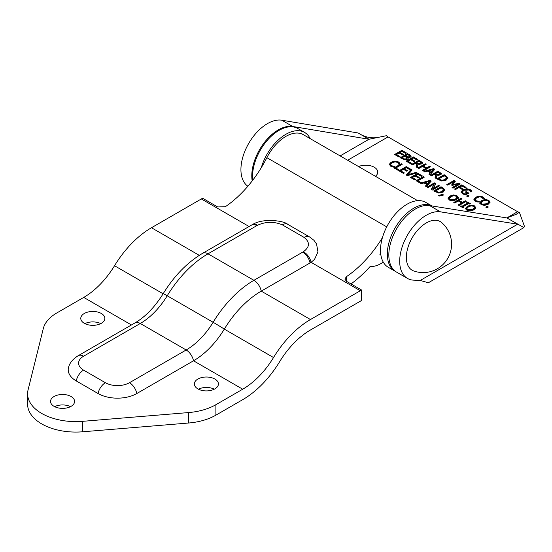 <?xml version="1.0" encoding="UTF-8"?>
<svg xmlns="http://www.w3.org/2000/svg" width="552" height="552" viewBox="0 0 552 552"><rect width="100%" height="100%" fill="white"/><g stroke="black" fill="none" stroke-linecap="round" stroke-linejoin="round"><path stroke-width="0.83" d="M100.74 323.624A12.034 6.948 0 0 0 84.891 323.624M84.304 323.306A12.034 6.948 180 0 1 80.778 318.394A12.034 6.948 180 0 1 92.812 311.445A12.034 6.948 180 0 1 104.852 318.394A12.034 6.948 180 0 1 97.421 324.811A12.034 6.948 180 0 1 84.304 323.306M214.307 389.188A12.034 6.948 0 0 0 198.451 389.188M197.871 388.877A12.034 6.948 180 0 1 194.345 383.964A12.034 6.948 180 0 1 206.379 377.016A12.034 6.948 180 0 1 218.419 383.964A12.034 6.948 180 0 1 210.988 390.381A12.034 6.948 180 0 1 197.871 388.877M70.49 406.658A12.034 6.948 0 0 0 54.634 406.658M54.048 406.341A12.034 6.948 180 0 1 50.529 401.428A12.034 6.948 180 0 1 62.562 394.48A12.034 6.948 180 0 1 74.596 401.428A12.034 6.948 180 0 1 67.165 407.845A12.034 6.948 180 0 1 54.048 406.341M304.117 237.415C310.12 242.224 309.865 247.006 303.358 251.746A17.036 9.839 180 0 1 302.71 252.14L253.913 280.312A85.098 49.135 120 0 0 213.113 322.278A56.194 32.444 -60 0 1 186.176 349.982A10.709 6.182 60 0 1 193.51 360.794L136.82 393.528A27.414 15.829 180 0 1 98.056 393.528L76.252 380.935A10.709 6.182 -60 0 1 83.587 370.13A17.036 9.839 180 0 1 83.587 356.219A10.709 6.182 60 0 0 78.232 355.688L134.923 322.954C145.438 316.779 154.864 307.015 163.206 293.671C174.163 275.862 187.314 262.4 202.66 253.285L252.575 224.498A10.709 5.83 62.7 0 1 252.595 224.492A10.709 5.83 62.7 0 1 257.494 225.271C265.705 221.511 273.978 221.366 282.313 224.83L304.117 237.415A10.709 6.182 -60 0 1 309.472 236.884L313.936 240.306L316.544 243.956L317.966 251.926L314.53 259.378L311.08 262.317A27.414 15.829 180 0 1 310.045 262.952L261.248 291.125A77.052 44.484 120 0 0 224.312 329.116A64.246 37.094 -60 0 1 193.51 360.794L242.721 389.208L215.894 404.699A48.141 27.793 180 0 1 188.68 412.558L82.669 421.328A48.224 27.841 180 0 1 27.6 393.769A48.224 27.841 180 0 1 28.09 389.822L43.284 328.612A48.141 27.793 180 0 1 56.897 312.901L83.731 297.411A64.246 37.094 -60 0 0 114.526 265.733A77.052 44.484 120 0 1 151.469 227.741L201.328 198.955A85.657 49.452 -60 0 0 202.563 198.223L217.674 206.952L225.313 206.717A85.657 49.452 -60 0 0 266.878 157.672L386.731 226.865M417.65 200.666L303.331 134.667A34.907 20.155 120 0 0 266.878 157.672M346.449 276.655L344.869 279.05L346.449 281.292L346.449 276.655A85.657 49.452 120 0 0 382.419 237.65M27.6 393.769L27.6 404.223A48.224 27.841 0 0 0 82.669 431.788L188.68 423.011A48.141 27.793 0 0 0 215.894 415.152L242.721 399.662A77.052 44.484 -60 0 0 279.664 361.67A64.246 37.094 120 0 1 310.459 329.992L360.325 301.206A98.463 56.849 -60 0 0 361.56 300.474L361.56 290.021L346.449 281.292M383.254 262.09A29.953 17.291 -60 0 1 370.199 266.443A98.463 56.849 -60 0 1 351.031 283.942M380.694 253.554A98.463 56.849 -60 0 1 379.9 254.631L380.776 254.279M242.721 389.208A64.246 37.094 120 0 0 273.523 357.53A77.052 44.484 -60 0 1 310.459 319.532L360.325 290.745A85.657 49.452 120 0 0 361.56 290.021M379.969 254.541L380.39 254.782M76.252 380.935A27.414 15.829 180 0 1 68.676 366.88C69.89 362.629 73.071 358.903 78.232 355.688M465.55 208.994L467.482 206.876L471.153 205.765L474.478 206.545L475.838 208.47M466.875 208.58L467.744 209.739L472.898 209.311L474.499 207.697L473.644 206.331L471.277 205.834L468.489 206.758L466.875 208.58L467.744 210.436L472.898 210.008L474.499 207.966M471.153 205.061L474.478 205.848L475.838 207.766L473.906 209.891L470.235 211.002L466.902 210.222L465.55 208.297L467.482 206.179L471.153 205.061L471.153 205.765M425.799 168.388L422.452 166.456L418.899 168.512L417.933 167.953L425.199 163.758L426.165 164.31L423.315 165.959L426.661 167.891L429.511 166.242L430.477 166.801L423.212 170.996L422.245 170.444L425.799 168.388L425.799 169.084L422.846 170.789M418.533 168.298L425.199 164.455L425.557 164.662M425.199 163.758L425.199 164.455M429.511 166.242L429.87 167.152M426.661 167.891L426.661 168.588L429.511 166.945M423.315 165.959L423.315 166.656L426.661 168.588M429.38 174.563L430.339 172.769L427.565 171.168L424.874 171.962L423.895 171.396L433.617 168.615L434.803 169.298L429.987 174.915L428.966 174.322L430.339 172.769M424.709 171.865L433.617 169.312L434.403 169.768M430.898 172.838L433.196 170.216L433.196 169.512L428.656 170.844L428.656 171.548L430.898 172.838L430.898 172.141L433.196 169.512M428.656 170.844L430.898 172.141M433.617 168.615L433.617 169.312M401.89 150.296L406.438 152.925L405.582 153.421L402.001 151.351L400.007 152.504L403.346 154.429L402.484 154.926L399.144 153.001L396.446 154.553L400.034 156.623L399.172 157.12L394.625 154.498L401.89 150.296L401.89 151L405.83 153.277M395.232 154.843L401.89 151M400.007 152.504L400.007 153.201L402.739 154.781M396.446 154.553L396.446 155.257L399.427 156.975M437.488 179.241L444.146 175.391L447.879 178.351M438.681 178.965L441.911 180.269L445.243 179.517L446.499 177.523L444.277 175.736L438.681 178.965L438.681 179.662L441.911 180.973L445.243 180.214L446.499 178.22M441.911 180.269L441.911 180.973M446.582 178.627L446.499 177.523M444.146 174.694L447.831 177.489L446.237 180.104L441.71 181.008L436.88 178.889L444.146 174.694L444.146 175.391M407.5 153.539L411.04 155.919L410.453 157.134L407.838 157.458L408.225 158.231L407.397 159.293L404.995 159.804L400.234 157.734L407.5 153.539L407.5 154.236L411.143 156.285M400.835 158.079L407.5 154.236M402.022 157.817L404.761 159.045L406.348 158.734L406.886 157.741L404.706 156.264L402.022 157.817L402.022 158.514L404.761 159.742L406.348 159.431L406.886 158.438M405.513 155.795L407.962 156.934L409.308 156.63L409.694 155.975L408.563 155.105L407.638 154.567L405.513 155.795L405.513 156.499L407.962 157.63M407.838 157.458L408.142 158.576M406.976 158.741L406.886 157.741M404.761 159.045L404.761 159.742M408.88 157.534L409.694 155.975M409.308 157.327L409.694 156.671L409.308 157.327M486.388 207.476L487.174 207.021L487.733 207.345M487.174 206.324L488.341 207L486.947 207.8L485.781 207.124L487.174 206.324L487.174 207.021M413.393 156.934L417.94 159.562L417.077 160.059L413.496 157.989L411.502 159.142L414.842 161.067L413.986 161.564L410.647 159.638L407.949 161.198L411.53 163.261L410.667 163.758L406.12 161.136L413.393 156.934L413.393 157.637L417.333 159.914M406.727 161.481L413.393 157.637M411.502 159.142L411.502 159.838L414.241 161.419M407.949 161.198L407.949 161.895L410.923 163.613M390.678 164.386L391.541 165.717L394.728 166.469L393.576 167.139L390.692 166.193L389.305 164.289L391.195 162.143L394.873 161.074L398.233 161.853L399.324 162.702L399.869 163.509L398.703 164.179L397.406 162.329L395.053 161.833L392.203 162.73L390.678 164.386L390.671 165.227L391.541 166.414L393.686 167.07M389.305 164.993L391.195 162.847L394.873 161.77L398.233 162.557L399.869 164.206M393.307 166.325L393.307 167.021M399.324 162.702L399.324 163.406M416.691 163.896L415.587 163.261L412.696 164.931L411.73 164.372L418.996 160.177L422.335 162.543L421.569 163.937L417.933 164.296L417.353 167.615L416.098 166.897L416.691 163.896L416.222 166.966M416.394 162.792L418.933 163.82L420.486 163.399L420.997 162.578L419.127 161.212L416.394 162.792L416.394 163.495L417.926 164.317M418.996 160.177L418.996 160.873L422.335 163.247M412.337 164.717L418.996 160.873M418.933 164.524L420.486 164.103L420.997 162.578M418.933 163.82L418.933 164.475M395.812 168.008L399.055 169.878L398.192 170.375L393.983 167.946L401.249 163.751L402.215 164.303L395.812 168.008L395.812 168.705L398.447 170.23M394.59 168.291L401.249 164.448L401.614 164.655M401.249 163.751L401.249 164.448M435.645 174.839L434.534 174.197L431.643 175.867L430.677 175.308L437.943 171.113L441.283 173.487L440.517 174.88L436.88 175.239L436.301 178.558L435.045 177.834L435.645 174.839L435.169 177.903M435.342 173.735L437.881 174.763L439.433 174.342L439.944 173.521L438.074 172.155L435.342 173.735L435.342 174.432L436.873 175.26M437.943 171.113L437.943 171.81L441.283 174.184M431.284 175.66L437.943 171.81M437.881 175.46L439.433 175.039L439.944 173.521M437.881 174.763L437.881 175.412M400.78 170.872L404.361 172.942L403.505 173.438L398.958 170.816L406.224 166.614L410.771 169.243L409.908 169.74L406.327 167.67L404.34 168.822L407.68 170.747L406.817 171.244L403.477 169.319L400.78 170.872L400.78 171.575L403.753 173.293M404.34 168.822L404.34 169.519L407.072 171.099M399.558 171.161L406.224 167.318L410.164 169.595M406.224 166.614L406.224 167.318M458.305 184.03L452.15 185.396L451.564 185.058L453.944 181.511L447.679 185.127L446.782 184.609L454.048 180.414L455.365 181.173L453.137 184.554L458.94 183.236L460.278 184.009L453.013 188.204L452.047 187.645L458.305 184.03L458.305 184.734L452.654 187.997M451.902 185.251L453.944 181.511M458.94 183.236L458.94 183.933L459.671 184.361M453.137 184.554L453.137 185.175M458.305 184.078L458.94 183.933M454.048 180.414L454.048 181.111L455.034 181.677M447.389 184.954L454.048 181.111M408.066 174.653L416.118 172.327L417.105 172.9L407.328 175.646L406.286 175.046L411.054 169.409L412.089 170.002L408.066 174.653L408.066 175.35L416.291 173.128M406.686 175.274L411.054 170.106L411.688 170.471M411.054 169.409L411.054 170.106M416.118 172.327L416.118 173.031M459.809 187.093L463.045 188.963L462.19 189.46L458.947 187.59L455.448 189.612L454.482 189.053L461.755 184.858L466.102 187.369L465.239 187.866L461.858 185.914L459.809 187.093L459.809 187.797L462.445 189.315M461.755 184.858L461.755 185.562L465.495 187.721M455.089 189.405L461.755 185.562M412.358 177.558L415.939 179.628L415.076 180.124L410.529 177.496L417.795 173.3L422.342 175.922L421.486 176.419L417.905 174.356L415.911 175.501L419.251 177.433L418.388 177.93L415.049 175.998L412.358 177.558L412.358 178.255L415.332 179.973M415.911 175.501L415.911 176.205L418.644 177.778M411.137 177.847L417.795 173.997L421.735 176.274M417.795 173.3L417.795 173.997M471.298 190.447L471.898 191.289L470.732 191.965L469.2 189.971L463.963 190.288L462.424 191.944L463.404 193.4L465.136 194.131L467.013 193.041L465.329 192.068L466.178 191.578L468.814 193.103L465.64 194.939L462.604 193.904L461.037 191.91L462.928 189.722L466.64 188.68L470.145 189.557L471.298 190.447L471.898 191.986M461.037 192.607L462.928 190.426L466.64 189.377L470.145 190.254L471.298 191.151M466.178 191.578L466.178 192.282L468.206 193.455M467.013 193.041L467.013 193.745L465.143 194.822L465.136 194.131M462.424 191.944L462.41 192.814L463.404 194.104L465.136 194.828M425.806 186.314L426.765 184.527L423.991 182.926L421.3 183.712L416.139 180.732L423.405 176.536L424.371 177.095L417.961 180.794L421.204 182.671L420.417 183.126L430.042 180.366L430.042 181.07L430.829 181.525M421.135 183.616L430.042 181.07M417.961 180.794L417.961 181.491L420.603 183.016M416.739 181.084L423.405 177.233L423.763 177.447M427.324 184.596L429.622 181.967L429.622 181.27L425.081 182.602L425.081 183.298L427.324 184.596L427.324 183.899L429.622 181.27M430.042 180.366L431.229 181.056L426.413 186.666L425.392 186.079L426.765 184.527M425.081 182.602L427.324 183.899M423.405 176.536L423.405 177.233M467.951 195.222L469.117 195.898L467.723 196.698L466.557 196.029L467.951 195.222L468.51 196.25M467.164 196.374L467.951 195.925M432.92 188.674L438.667 185.348L439.571 185.872L432.306 190.067L431.222 189.439L434.272 183.968L428.007 187.583L427.103 187.066L434.369 182.871L435.742 183.664L432.92 189.37L438.964 186.224M427.71 187.418L434.369 183.568L435.445 184.189M431.512 189.612L434.272 183.968M434.369 182.871L434.369 183.568M438.667 185.348L438.667 186.052M483.862 197.692L484.408 198.492L483.241 199.168L481.944 197.319L479.584 196.822L476.742 197.719L475.217 199.375L476.079 200.707L479.267 201.459L478.115 202.129L475.231 201.183L473.844 199.279L475.734 197.133L479.412 196.063L482.772 196.843L483.862 197.692L484.408 199.196M473.844 199.983L475.734 197.837L479.412 196.76L482.772 197.547L483.862 198.389M477.846 201.307L478.225 202.06M475.217 199.375L476.079 201.404L477.846 202.011M434.383 191.268L441.048 187.418L444.774 190.378M435.576 190.992L438.805 192.296L442.138 191.544L443.394 189.55L441.172 187.763L435.576 190.992L435.576 191.689L438.805 193L442.138 192.241L443.394 190.247M438.805 192.296L438.805 193M443.477 190.654L443.394 189.55M441.048 186.721L444.726 189.515L443.139 192.13L438.605 193.034L433.775 190.916L441.048 186.721L441.048 187.418M485.422 199.479L488.741 200.266L490.1 202.184L488.168 204.309L484.497 205.42L481.165 204.633L479.812 202.715L481.744 200.597L485.422 199.479L485.422 200.183L488.741 200.962L490.1 202.888M481.137 202.998L482.006 204.854L487.161 204.426L488.761 202.812L488.761 202.115L487.913 200.749L485.539 200.252L482.752 201.176L481.137 202.998L482.006 204.157L487.161 203.722L488.789 201.894L488.761 202.384M479.812 203.412L481.744 201.294L485.422 200.183M459.161 200.473L462.507 202.405L465.357 200.762L466.323 201.314L459.057 205.517L458.091 204.958L461.644 202.901L458.305 200.969L454.744 203.026L453.778 202.467L461.044 198.272L462.01 198.83L459.161 200.473L459.161 201.169L462.507 203.101L465.716 201.666M454.386 202.819L461.044 198.968L461.41 199.175M458.698 205.303L461.644 203.598L461.644 202.901M461.044 198.272L461.044 198.968M462.507 202.405L462.507 203.101M465.357 200.762L465.357 201.459M443.649 195.015L439.082 196.07L438.371 195.656L442.428 194.311L443.649 195.015M442.428 194.311L442.787 195.215M439.585 195.953L442.428 195.008M462.88 206.862L463.804 207.4L463.059 207.828L460.244 206.2L460.989 205.772L461.914 206.303L467.696 202.963L466.771 202.432L467.516 202.004L470.332 203.626L469.586 204.061L468.662 203.522L462.88 206.862L463.197 207.745M467.378 202.784L469.724 203.978M460.851 206.552L461.914 207.007L467.696 203.667L467.696 202.963M467.516 202.004L467.516 202.701M461.914 206.303L461.914 207.007M460.989 205.772L460.989 206.469M453.599 194.932L456.925 195.712L458.284 197.637L456.352 199.755L452.681 200.866L449.349 200.086L447.996 198.161L449.928 196.043L453.599 194.932L453.599 195.629L456.925 196.415L458.284 198.334M449.321 198.451L450.19 200.307L455.345 199.872L456.946 198.265L456.946 197.561L456.097 196.202L453.723 195.705L450.936 196.629L449.321 198.451L450.19 199.603L455.345 199.175L456.973 197.347L456.946 197.83M447.996 198.858L449.928 196.747L453.599 195.629M252.188 180.939A37.515 21.659 -60 0 1 263.635 143.485A37.515 21.659 -60 0 1 292.691 126.484L368.984 139.256L386.559 135.682A5.313 3.064 60 0 0 388.063 136.917L517.603 211.699A5.313 3.064 60 0 0 519.349 212.209L524.4 226.23L523.903 227.596L506.826 217.923L429.635 205.592A37.515 21.659 120 0 0 394.68 232.406A37.515 21.659 120 0 0 396.605 272.143L407.466 278.415A37.515 21.659 -60 0 1 405.541 238.678A37.515 21.659 -60 0 1 440.496 211.858L517.686 224.195L420.231 280.457L413.627 280.154A37.515 21.659 -60 0 1 407.466 278.415M358.565 166.559A12.034 6.948 180 0 1 374.242 167.228A12.034 6.948 180 0 1 377.768 172.141A12.034 6.948 180 0 1 375.401 176.274M340.135 155.912L368.984 139.256L358.124 132.984L281.83 120.212A37.515 21.659 120 0 0 247.186 146.197A37.515 21.659 120 0 0 247.882 186.238M517.603 211.699L506.826 217.923L516.23 214.293L519.349 212.209M420.231 280.457L428.38 282.748L523.903 227.596M431.892 205.951A37.474 21.638 120 0 0 394.763 228.528A37.474 21.638 120 0 0 395.094 271.225A37.474 21.638 120 0 0 395.605 271.501M431.954 205.958L425.751 202.377A37.474 21.638 120 0 0 388.277 224.015A37.474 21.638 120 0 0 388.277 267.292L395.094 271.225M252.795 180.145A37.474 21.638 -60 0 1 267.334 140.298A37.474 21.638 -60 0 1 297.804 128.506L304.614 132.439A37.474 21.638 -60 0 1 310.148 138.607M261.282 167.711A37.474 21.638 -60 0 1 304.614 132.439M441.724 222.622A28.104 16.222 120 0 0 426.22 222.98A28.104 16.222 120 0 0 407.466 249.187A28.104 16.222 120 0 0 413.855 271.018M303.358 251.746A10.709 6.514 57.2 0 1 311.08 262.317L360.325 290.745M201.328 198.955L249.049 226.499M282.313 224.83A10.709 6.182 -60 0 1 287.668 224.298A10.709 6.182 -60 0 1 287.675 224.298C284.425 220.834 263.256 217.75 252.595 224.498M251.457 225.112A10.709 6.182 60 0 1 256.811 225.644A17.036 9.839 180 0 1 257.494 225.271M287.668 224.298L309.472 236.884A10.709 6.182 -60 0 1 309.479 236.891A10.709 6.182 -60 0 1 309.555 236.932M202.66 253.285A10.709 6.182 60 0 1 208.014 253.816L256.811 225.644M163.206 293.671A10.709 0.352 31.3 0 1 167.215 295.775A85.098 49.135 -60 0 1 208.014 253.816L253.913 280.312A10.709 6.182 60 0 1 261.248 291.125L310.459 319.532M302.71 252.14A10.709 6.182 60 0 1 310.045 262.952M134.923 322.954A10.709 6.182 60 0 1 140.277 323.486A56.194 32.444 120 0 0 167.215 295.775L213.113 322.278A10.709 0.352 31.3 0 1 224.312 329.116L273.523 357.53M83.587 356.219L140.277 323.486L186.176 349.982L129.485 382.715A10.709 6.182 60 0 1 136.82 393.528M98.056 393.528A10.709 6.182 -60 0 1 105.391 382.715L83.587 370.13M129.485 382.715A17.036 9.839 180 0 1 105.391 382.715M83.731 297.411L131.445 324.962M114.526 265.733L163.13 293.795M151.469 227.741L199.279 255.348M215.894 415.152L215.894 404.699M188.68 423.011L188.68 412.558M82.669 431.788L82.669 421.328M472.898 209.311L472.898 210.008M467.482 206.179L467.482 206.876M474.478 205.848L474.478 206.545M439.42 179.393L439.42 180.09M445.243 179.517L445.243 180.214M445.802 175.653L445.802 176.35M409.425 154.65L409.425 155.347M402.808 158.265L402.808 158.969M406.61 156.43L406.61 157.127M406.348 158.734L406.348 159.431M407.962 156.934L407.962 157.458M391.541 165.717L391.541 166.414M398.233 161.853L398.233 162.557M394.873 161.074L394.873 161.77M391.195 162.143L391.195 162.847M417.243 163.282L417.243 163.978M420.872 161.253L420.872 161.957M420.486 163.399L420.486 164.103M436.19 174.225L436.19 174.922M439.82 172.196L439.82 172.893M439.433 174.342L439.433 175.039M462.928 189.722L462.928 190.426M466.64 188.68L466.64 189.377M470.145 189.557L470.145 190.254M463.404 193.4L463.404 194.104M475.734 197.133L475.734 197.837M479.412 196.063L479.412 196.76M482.772 196.843L482.772 197.547M476.079 200.707L476.079 201.404M436.315 191.42L436.315 192.117M442.138 191.544L442.138 192.241M442.697 187.68L442.697 188.377M488.741 200.266L488.741 200.962M481.744 200.597L481.744 201.294M487.161 203.722L487.161 204.426M456.925 195.712L456.925 196.415M449.928 196.043L449.928 196.747M455.345 199.175L455.345 199.872M388.063 136.917L347.643 160.252M281.83 120.212L292.691 126.484M440.496 211.858L429.635 205.592M409.736 156.126L409.736 156.823M377.327 137.545C370.978 138.38 365.044 137.124 359.511 133.784M414.028 271.08A28.435 28.435 0 0 0 441.71 222.608"/></g></svg>
